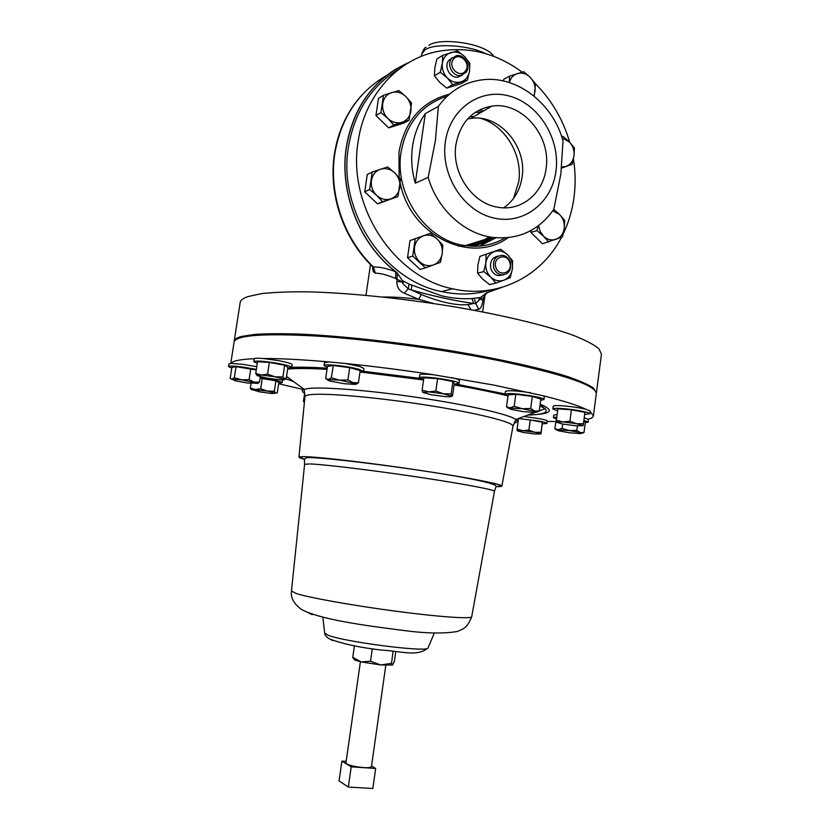 <?xml version="1.0" encoding="UTF-8"?>
<svg xmlns="http://www.w3.org/2000/svg" width="830" height="830" viewBox="0 0 830 830"><rect width="100%" height="100%" fill="white"/><g stroke="black" fill="none" stroke-linecap="round" stroke-linejoin="round"><path stroke-width="1.25" d="M546.057 168.656C551.525 136.058 521.852 101.146 491.817 106.126C472.146 109.84 460.183 122.684 455.929 144.638C451.313 172.661 472.239 203.506 497.761 207.21C521.012 211.702 543.1 193.67 546.057 168.656M503.706 207.811C513.905 200.736 520.037 190.495 522.091 177.091C527.299 146.391 499.162 113.627 470.724 118.441L467.549 119.012M470.154 116.376L473.65 116.74M481.047 118.451C505.501 125.787 522.848 155.251 518.76 181.625L513.521 198.505M475.455 112.216L480.778 112.569M573.447 158.976C575.491 171.945 575.667 184.789 573.997 197.499C572.254 210.395 568.664 222.513 563.238 233.853M561.547 237.224C541.285 276.898 496.869 299.091 452.682 288.799C394.26 277.49 347.106 206.338 358.145 141.474C364.619 95.108 398.203 58.577 438.717 51.232C468.525 46.19 496.34 53.162 522.163 72.148M490.738 289.971C474.895 294.723 458.492 295.262 441.539 291.579C383.958 280.519 337.561 210.727 348.424 147.035C354.566 111.5 371.591 85.417 399.5 68.766M555.944 171.291C551.867 203.257 522.952 225.355 493.186 217.885C463.348 210.913 440.398 174.974 445.378 141.826C449.912 108.554 480.757 87.472 510.045 96.239C539.417 104.528 560.437 139.45 555.944 171.291M438.365 106.365C449.746 90.875 464.51 82.004 482.666 79.773C517.183 75.478 553.112 103.626 563.02 140.934L560.841 174.144L553.807 209.305C538.629 230.854 518.003 240.192 491.931 237.307C463.763 233.406 437.078 208.787 428.187 177.413L435.366 140.768L438.365 106.365L425.313 113.606L415.291 183.16C411.732 170.866 410.819 158.561 412.541 146.267C414.377 134.004 418.631 123.12 425.313 113.606M415.291 183.16L428.187 177.413M492.636 237.411C485.218 242.132 477.105 244.985 468.286 245.96M458.274 246.147C469.604 246.105 479.916 243.003 489.212 236.841M452.36 57.716L448.719 60.445C443.583 66.691 450.275 78.611 458.025 77.117L462.154 75.188M451.468 58.733L456.386 55.672C464.25 53.898 471.201 65.995 466.024 72.355L460.806 75.489C453.024 76.983 446.322 65.01 451.468 58.733M465.547 70.841C471.606 63.246 458.876 51.273 453.346 59.418C447.235 67.064 460.079 79.026 465.547 70.841M509.807 262.591C507.006 252.279 492.335 257.113 495.842 267.26C498.716 277.604 513.314 272.655 509.807 262.591M493.746 267.914C492.584 259.79 495.624 255.599 502.876 255.329C506.528 256.107 509.039 258.441 510.409 262.342C511.55 270.58 508.427 274.761 501.03 274.855C497.512 274.014 495.085 271.69 493.746 267.914M498.062 256.076C491.983 257.507 489.576 261.709 490.841 268.681C492.169 272.448 494.587 274.761 498.093 275.601L502.949 275M304.517 456.656L298.956 457.154L304.361 459.301C297.264 457.413 297.358 456.542 304.641 456.676C321.086 456.946 383.585 464.561 435.978 472.83C488.559 481.089 513.511 487.137 496.091 486.577L501.88 486.038C502.368 484.253 466.968 477.375 418.154 470.091C369.402 462.798 319.291 456.946 304.517 456.656M585.285 422.678L588.2 422.159L588.242 419.243C591.468 418.362 593.191 417.22 593.409 415.83L596.303 393.638C596.293 385.317 563.248 374.195 497.16 360.272C440.989 348.994 369.392 339.418 316.977 336.088C263.535 333.172 235.896 335.175 234.07 342.085L230.771 363.436M584.662 414.398L589.871 413.776L590.223 411.058L585.773 409.211C577.68 405.32 563.508 400.838 543.235 395.786L493.757 385.079L433.737 374.776C424.97 373.936 420.271 373.998 419.638 374.973L419.326 378.2L423.559 379.943M593.409 415.83L590.151 411.639M547.24 421.391L555.758 421.547M493.196 392.497L500.832 392.974M360.407 661.738L345.923 762.957C347.407 765.021 353.238 766.567 363.384 767.584C368.396 767.864 371.083 767.532 371.467 766.598L385.794 665.349M556.754 417.085L553.454 417.615L556.11 418.86M557.086 414.523L553.786 415.073L553.454 417.615M256.356 369.36L242.256 366.953C233.78 365.916 229.215 365.781 228.541 366.559L231.767 368.095M256.761 366.704L242.671 364.297L230.958 363.426L228.945 363.924L228.541 366.559M454.166 384.249L459.011 383.284C458.253 380.431 418.434 375.056 419.212 377.909M459.063 383.491L459.415 380.337C458.855 379.58 456.21 378.667 451.479 377.588M589.871 413.776C590.649 412.489 573.769 409.294 562.066 408.547C556.214 408.163 553.143 408.308 552.842 408.962L557.573 410.86M585.773 409.211C578.935 407.623 571.154 406.482 562.429 405.797C556.577 405.434 553.506 405.58 553.195 406.254L552.842 408.962M278.756 383.097L282.21 382.682C280.384 381.198 273.018 379.58 260.122 377.826M282.21 382.682L282.387 379.912M359.981 372.11L363.55 371.415L359.224 369.371C348.776 366.227 323.389 363.499 324.053 365.553L327.342 367.285M363.55 371.415L363.965 368.499L359.66 366.435L345.01 363.447L328.794 361.911L324.478 362.648L324.053 365.553M542.54 423.85L546.96 423.435C546.814 422.844 543.992 422.024 538.504 420.986L519.559 418.673M546.96 423.435L547.281 421.028C547.136 420.416 544.324 419.596 538.836 418.559L525.151 416.65M327.186 368.292C309.642 367.254 296.528 367.171 287.823 368.032L291.755 367.472C291.413 366.476 287.035 365.159 278.631 363.54C264.407 361.133 256.117 360.511 253.773 361.641L257.269 363.374M291.755 367.472L292.181 364.692C291.828 363.675 287.46 362.347 279.056 360.708L263.359 358.519C258.047 358.083 255.018 358.145 254.281 358.705L253.773 361.641M540.672 400.247L543.951 399.541C545.31 397.591 515.482 392.829 507.234 393.69L505.024 394.343L508.002 395.9C492.906 392.227 474.926 388.554 454.072 384.902M530.588 392.777C520.618 391.21 512.961 390.557 507.628 390.816L505.408 391.49L505.024 394.343M480.383 109.467L483.34 111.075M234.185 341.607L234.216 341.109C234.485 339.231 236.955 337.665 241.623 336.42L255.038 334.365C267.291 333.587 282.791 333.515 301.529 334.158C341.338 336.057 394.136 341.763 445.357 349.845C496.205 358.135 540.6 367.981 567.813 376.664C579.994 380.897 588.626 384.736 593.678 388.181L596.314 393.14M234.216 341.109L240.14 302.68C240.482 300.356 243.014 298.344 247.734 296.642L261.263 293.654C273.578 292.274 289.11 291.662 307.878 291.828C347.708 292.824 400.413 298.095 451.468 306.343C502.14 314.861 546.296 325.516 573.281 335.32C585.368 340.134 593.886 344.585 598.845 348.673L601.46 354.109L596.428 392.663M434.028 303.604L418.673 299.319L404.345 293.218L408.204 288.819L409.065 284.088L441.529 295.802C452.34 298.281 462.497 299.194 471.99 298.541L480.591 297.482L486.722 292.783L483.236 297.939L479.501 298.914L479.335 297.7M474.272 298.364L475.694 303.479L478.754 309.268C480.757 308.667 482.147 305.658 482.925 300.232L479.315 298.945L479.201 300.18L475.694 303.479L473.702 303.5C454.581 300.813 433.758 296.289 411.244 289.94L408.204 288.819L402.758 283.466L402.882 282.21L395.661 278.548C387.122 274.896 380.337 273.122 375.316 273.205L373.189 271.638L372.546 266.669M396.906 281.401L397.311 272.977L402.042 280.239L403.318 281.017L402.706 282.169L396.906 281.401C396.75 287.149 399.23 291.091 404.345 293.218M403.318 281.017L402.758 283.466L403.774 281.308L409.065 284.088M479.159 297.731L479.201 300.18L478.858 297.783M408.993 62.437C374.755 77.667 353.891 105.835 346.421 146.952C339.128 192.923 359.94 244.404 396.076 271.908L397.311 272.977M447.152 351.266L442.483 350.519M588.242 419.243L584.196 417.905M543.951 399.541L544.335 396.667L543.235 395.786M433.737 374.776C403.079 370.097 373.5 366.321 345.01 363.447M328.794 361.911C301.933 359.577 280.125 358.446 263.359 358.519M254.281 358.705C240.306 359.297 232.535 360.874 230.958 363.426M278.662 383.761L302.338 389.28M486.722 292.783L501.528 287.512M371.923 265.974L373.51 267.063C378.926 266.731 386.313 268.266 395.661 271.701L396.076 271.908M488.185 292.285L485.114 294.276L482.925 300.232M411.805 285.385L411.244 289.94L421.35 294.536C440.357 302.276 455.898 305.648 467.996 304.631L473.702 303.5L471.99 298.541M396.128 68.9C368.935 85.915 352.325 111.957 346.318 147.003C339.055 192.84 359.712 244.155 395.661 271.701L395.661 278.548M482.666 311.914L484.751 296.87L483.62 297.866M478.754 309.268L474.158 310.306M421.35 294.536L418.673 299.319C404.864 297.628 392.974 296.86 383.004 297.015M467.996 304.631L471.035 309.735M386.427 75.561C358.218 92.016 341.016 118.036 334.812 153.623C328.483 194.054 344.056 239.092 373.51 267.063L375.316 273.205M495.956 237.785L479.657 246.085M473.027 246.271L483.61 242.889L493.321 237.505M473.204 246.23L477.873 244.093M515.804 394.302L532.321 396.429L530.692 408.505L522.257 408.702L514.175 406.358L515.804 394.302L508.147 394.873L506.518 406.793L508.531 408.319M514.175 406.358L510.149 407.841L506.518 406.793M532.321 396.429L540.828 399.074L539.22 411.037L534.811 411.037L530.692 408.505M536.792 412.157L539.22 411.037M508.749 408.049L522.257 408.702L536.699 411.805L535.101 412.479L523.087 411.597L510.699 409.304L508.126 407.561M255.733 373.448L257.518 361.756L269.345 362.399L284.669 365.252L287.917 367.4L286.174 378.988L284.358 379.206L282.906 376.976L275.062 376.81L267.561 374.174L261.44 375.046L255.733 373.448L257.134 375.554M284.669 365.252L282.906 376.976M269.345 362.399L267.561 374.174M261.44 375.046L275.062 376.81L284.503 379.31C285.074 379.86 283.601 380.036 280.084 379.829L266.7 378.086L257.352 375.7L257.207 375.15L261.44 375.046M304.651 393.233L303.417 401.554L304.413 402.228M517.09 429.141L517.173 430.801L522.817 430.687L517.09 429.141L518.449 419.077M528.876 430.106L522.817 430.687L534.821 432.264L528.876 430.106L530.235 419.949L542.384 422.18L541.036 432.295L534.821 432.264L541.004 433.945L541.036 432.295M542.384 422.18L541.004 433.945L535.246 434.028L523.419 432.471L517.173 430.801M333.204 365.522L349.741 367.638L360.199 370.616L358.425 382.786L353.02 382.64L347.936 379.922L339.47 380.14L331.388 377.785L328.327 379.445L325.671 378.542L327.466 366.424L333.204 365.522L331.388 377.785M356.039 384.217L358.425 382.786L355.24 384.404L344.16 383.699L330.796 381.24C328.016 380.482 326.979 379.933 327.694 379.59L339.47 380.14L356.039 383.771M326.024 378.812L327.466 379.777M349.741 367.638L347.936 379.922M260.06 378.221L275.871 380.814L274.305 391.189L267.364 391.075L260.724 388.772L255.329 389.498L250.318 388.035L251.532 389.81M262.301 378.366L260.724 388.772M275.871 380.814L278.839 382.557L277.293 392.818L275.643 393.088L274.305 391.189M251.013 383.439L250.318 388.035M275.819 393.202L271.929 393.524L260.081 391.968L251.594 389.529L267.364 391.075L275.861 393.181M571.413 409.802L584.922 412.354L583.428 423.757L576.528 423.705L569.909 421.256L571.413 409.802L557.843 408.848L556.214 421.806M569.909 421.256L562.937 421.931L556.328 420.219M556.401 421.951L562.937 421.931L576.528 423.705L583.158 425.666L583.428 423.757M583.158 425.666L576.29 425.842L562.937 424.099L556.214 422.148M422.117 390.142L423.86 377.826L437.586 378.625L452.9 381.551L454.249 383.605L452.547 395.817L451.686 396.159L451.178 393.897L443.345 393.773L435.833 391.034L428.768 391.885L422.117 390.142L422.802 392.414L428.768 391.885L443.345 393.773L451.686 396.159C451.935 396.75 449.881 396.906 445.534 396.636L431.227 394.779L422.802 392.414M437.586 378.625L435.833 391.034M452.9 381.551L451.178 393.897M260.288 376.706L259.448 382.215L254.125 382.091L249.114 379.632L241.551 379.829L234.34 377.702L231.674 379.227L230.18 378.397L231.871 367.462L236.042 366.663L234.34 377.702M236.042 366.663L256.263 369.983M250.805 368.572L249.114 379.632M257.497 383.574L259.448 382.215M232.078 379.206L241.551 379.829L257.518 383.242L247.631 383.045L235.222 380.825L232.078 379.206M556.629 417.988L554.814 428.622L556.619 430.002M562.678 424.047L562.097 428.456L558.289 429.66L554.814 428.622M577.41 425.925L576.829 430.386L569.307 430.552L562.097 428.456M583.749 421.308L585.399 421.806L584.009 432.451L580.284 432.544L576.829 430.386M581.892 433.343L584.009 432.451M580.129 433.623L569.183 432.731L558.331 430.76L556.774 429.836L569.307 430.552L580.284 432.544L581.788 433.136L580.129 433.623M588.2 422.159L583.864 420.478M346.141 761.39L341.898 761.11L351.204 766.837L375.668 768.445L371.55 766.007M341.898 761.11L339.055 780.947L348.32 787.037L351.204 766.837M375.668 768.445L372.836 788.5L348.32 787.037M392.59 665.017L380.68 664.955L391.542 663.336L392.59 665.017L394.354 661.458L395.734 651.695M380.68 664.955L361.206 661.915L370.512 661.251L380.68 664.955M353.995 659.082L352.76 657.308L361.206 661.915L354.825 660.058L354.005 659.103M371.332 648.666L372.203 649.371L373.407 648.977M393.046 651.426L391.542 663.336M372.203 649.371L370.512 661.251M354.41 645.802L352.76 657.308M311.437 367.4L317.413 368.852M295.708 367.244L300.989 368.51M512.369 268.951L510.284 277.625L504.038 280.125C499.266 281.733 494.846 280.727 490.758 277.116L483.776 271.576L485.851 262.82C485.26 268.432 486.899 273.195 490.758 277.116L495.915 283.092L504.038 280.125C508.666 278.154 511.436 274.429 512.369 268.951C512.95 263.401 511.332 258.67 507.524 254.748L512.598 260.765L512.369 268.951M486.131 254.582L485.851 262.82C486.805 257.3 489.617 253.575 494.286 251.635C499.079 250.079 503.488 251.117 507.524 254.748L500.583 249.239L479.927 256.377L500.583 249.239M479.927 256.377L477.873 265.04L477.582 273.215L483.776 271.576M495.915 283.092L489.627 284.617L482.728 279.15L477.582 273.215M434.432 75.831L434.816 67.936L436.85 59.034L442.712 55.309L457.527 50.879L464.551 56.565L469.811 63.277L469.5 71.172C468.556 76.619 465.703 80.188 460.961 81.869C456.075 83.176 451.541 81.869 447.36 77.968L440.284 72.262L434.432 75.831L439.776 82.461L446.768 88.084L452.713 84.65L447.36 77.968C443.407 73.766 441.736 68.859 442.349 63.256C443.324 57.758 446.208 54.199 450.991 52.549C455.898 51.304 460.422 52.643 464.551 56.565C468.462 60.746 470.112 65.622 469.5 71.172L467.435 80.095L452.713 84.65M446.768 88.084L461.376 83.55L467.435 80.095M442.712 55.309L442.349 63.256L440.284 72.262M425.406 267.862L440.408 262.353L442.193 253.586L442.836 245.172L437.161 239.082L430.324 233.355L415.228 238.729L412.749 256.055L425.406 267.862L420.084 269.439L407.52 257.746L412.749 256.055M407.52 257.746L409.989 240.565L415.228 238.729M409.989 240.565L430.324 233.355M442.193 253.586C441.218 259.157 438.313 262.944 433.488 264.936C428.508 266.544 423.891 265.507 419.638 261.792C415.612 257.777 413.911 252.911 414.533 247.205C415.54 241.572 418.476 237.785 423.352 235.834C428.353 234.278 432.949 235.357 437.161 239.082C441.135 243.097 442.805 247.931 442.193 253.586M503.499 80.977L503.727 79.317L509.62 76.132L509.278 82.533M534.219 96.218L535.526 83.737L530.277 77.408L523.761 71.712L509.62 76.132M509.371 82.564C510.626 77.978 513.272 74.98 517.329 73.58C522.008 72.324 526.334 73.6 530.277 77.408C534.012 81.465 535.599 86.216 535.028 91.632L533.794 95.865M538.058 226.009L536.958 230.595L530.868 232.431L542.488 243.761L562.481 236.861L564.244 228.426L564.691 220.386L559.565 214.472L553.735 209.419M536.958 230.595L543.463 236.125L548.661 242.018M530.868 232.431L531.138 230.45M552.79 210.799L559.565 214.472C563.238 218.352 564.794 223 564.244 228.426C563.352 233.77 560.686 237.38 556.235 239.248C551.649 240.762 547.395 239.714 543.463 236.125L540.123 231.352L538.629 225.573M561.588 167.971L572.212 164.267L573.966 155.853L574.402 147.948L569.318 141.868L562.916 136.296L561.713 136.691M572.212 164.267L561.568 168.168M562.128 137.956L569.318 141.868C572.97 145.81 574.516 150.469 573.966 155.853C573.084 161.144 570.438 164.662 566.029 166.415L561.692 166.996M382.599 201.711L398.006 196.471L400.517 179.156L394.644 172.796L387.683 166.934L372.193 172.038L369.62 189.51L376.644 195.382L382.599 201.711L377.598 203.91L364.712 191.823L369.62 189.51M398.006 196.471L377.598 203.91M364.712 191.823L367.265 174.507L372.193 172.038M399.79 187.57C398.794 193.183 395.806 196.949 390.847 198.858C385.743 200.383 381.012 199.221 376.644 195.382C372.514 191.242 370.771 186.283 371.415 180.515C372.452 174.85 375.471 171.084 380.472 169.216C385.608 167.753 390.328 168.947 394.644 172.796C398.711 176.935 400.434 181.863 399.79 187.57M393.804 124.998L409.065 120.163L411.556 103.013L405.745 96.467L398.825 90.553L383.47 95.263L380.929 112.548L387.901 118.483L393.804 124.998L388.72 127.872L375.949 115.546L380.929 112.548M409.065 120.163L403.878 123.068L388.72 127.872M375.949 115.546L378.47 98.407L383.47 95.263M410.85 111.272C409.864 116.833 406.908 120.495 401.99 122.269C396.927 123.67 392.227 122.404 387.901 118.483C383.802 114.26 382.08 109.29 382.723 103.584C383.74 97.971 386.728 94.309 391.698 92.576C396.782 91.238 401.461 92.535 405.745 96.467C409.781 100.679 411.483 105.618 410.85 111.272M478.464 110.421L481.67 112.05M535.526 83.789C551.711 100.264 563.114 119.759 569.722 142.283M505.128 237.93C493.01 244.995 479.782 247.558 465.433 245.597C426.568 241.125 393.877 194.708 401.077 152.129C406.503 122.975 421.889 104.321 447.235 96.166M399.147 177.527L398.96 152.066C404.957 120.755 421.806 101.447 449.487 94.143M470.226 246.137L480.85 242.941L490.623 237.722M494.462 491.329L494.473 491.277C494.877 489.793 461.739 483.558 416.235 476.804C370.803 470.039 323.949 464.427 309.943 463.929L304.61 464.312M471.731 616.69L471.71 616.773C471.378 619.139 439.319 616.96 396.19 611.254C353.124 605.578 309.144 597.693 296.227 593.502L291.465 591.033M312.184 614.698L308.335 612.779M428.156 647.68L427.99 648.074C427.066 652.567 343.247 641.777 327.757 635.106L324.655 632.948M332.996 640.646L330.838 639.598M535.755 414.575C552.158 413.402 553.631 409.927 540.154 404.117M505.076 393.949L456.635 384.197M423.715 378.854L360.168 370.865M327.207 368.157C312.485 367.265 300.668 366.995 291.776 367.358M527.87 415.042L529.748 414.979C543.629 414.388 548.734 412.303 545.051 408.723L539.936 405.745M423.559 379.974L360.832 372.089M327.03 369.35C309.351 368.323 296.227 368.24 287.657 369.091M514.123 423.093C517.567 422.314 518.148 421.111 515.866 419.461C508.977 414.398 468.68 405.092 419.627 397.767C370.595 390.422 323.109 386.635 308.252 388.502L304.102 389.322C301.456 390.266 301.674 391.594 304.766 393.296M283.227 377.733L293.81 381.738M512.982 426.371L513.002 426.215C513.905 422.314 477.945 413.174 427.844 405.31C377.826 397.425 326.169 392.86 310.814 394.624C307.1 395.018 305.15 395.682 304.963 396.605L304.952 396.761M485.664 53.649C468.504 44.913 434.204 42.901 424.887 49.935L421.661 54.272L421.36 56.367M324.572 368.001L327.144 368.593M508.064 237.691C471.367 264.853 410.736 236.031 400.268 183.42M470.724 118.441L491.817 106.126M452.682 288.799L441.539 291.579M491.931 237.307L465.433 245.597C479.792 247.589 493.03 245.026 505.138 237.93M471.71 616.773C467.124 627.563 464.852 628.341 457.185 631.505C443.863 633.778 426.163 633.456 404.075 630.541C363.696 625.405 320.266 619.502 301.57 609.49C293.924 603.929 290.552 597.808 291.455 591.116L304.61 464.261L304.382 459.052L307.027 457.6C329.769 456.708 495.697 479.076 496.143 486.339L494.473 491.277L471.71 616.763M434.308 633.041L427.99 648.074C416.733 656.987 402.592 651.27 381.613 650.098C360.324 647.67 342.956 643.956 329.51 638.944C326.449 637.067 324.852 635.22 324.706 633.383L322.839 617.178M363.561 371.311L419.44 378.304M456.21 384.217L505.055 394.105M540.071 404.708L545.051 408.723L539.251 410.86M298.956 457.154L304.963 396.605L304.102 389.322L286.568 376.395M534.831 412.489L515.866 419.461L513.002 426.215L501.88 486.038M500.874 392.984L500.013 392.932M421.661 54.272C423.31 49.759 424.752 47.424 425.977 47.258M372.981 266.938L373.396 268.183L372.836 266.866C343.485 238.947 328.14 194.293 334.417 154.1C338.142 130.549 347.542 110.608 362.617 94.267M370.491 264.542L365.989 295.314M484.751 296.87L485.114 294.276L486.349 292.99M428.799 45.411C439.744 36.904 486.131 43.274 493.829 56.399M536.699 411.805L537.933 411.275M257.207 375.15L256.128 374.268M251.594 389.529L250.712 388.824M422.968 392.019L422.408 391.563M257.518 383.242L258.96 382.661M581.788 433.136L582.795 432.7M556.774 429.836L555.976 429.203M354.825 660.058L352.895 657.796M498.093 275.601L501.03 274.855M458.025 77.117L460.806 75.489"/></g></svg>
